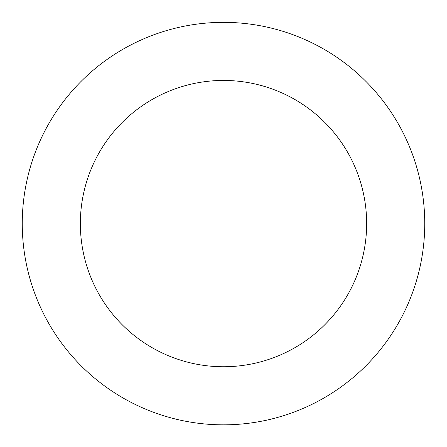 <?xml version="1.0" encoding="UTF-8"?>
<svg xmlns="http://www.w3.org/2000/svg" width="447" height="447" viewBox="0 0 447 447"><rect width="100%" height="100%" fill="white"/><g stroke="black" fill="none" stroke-linecap="round" stroke-linejoin="round"><path stroke-width="0.67" d="M232.261 22.54A201.245 201.245 0 0 0 45.002 316.532A201.245 201.245 0 0 0 393.237 331.713A201.245 201.245 0 0 0 232.261 22.54M229.736 80.583A143.152 143.152 0 0 0 96.53 289.706A143.152 143.152 0 0 0 344.24 300.501A143.152 143.152 0 0 0 229.736 80.583"/></g></svg>
